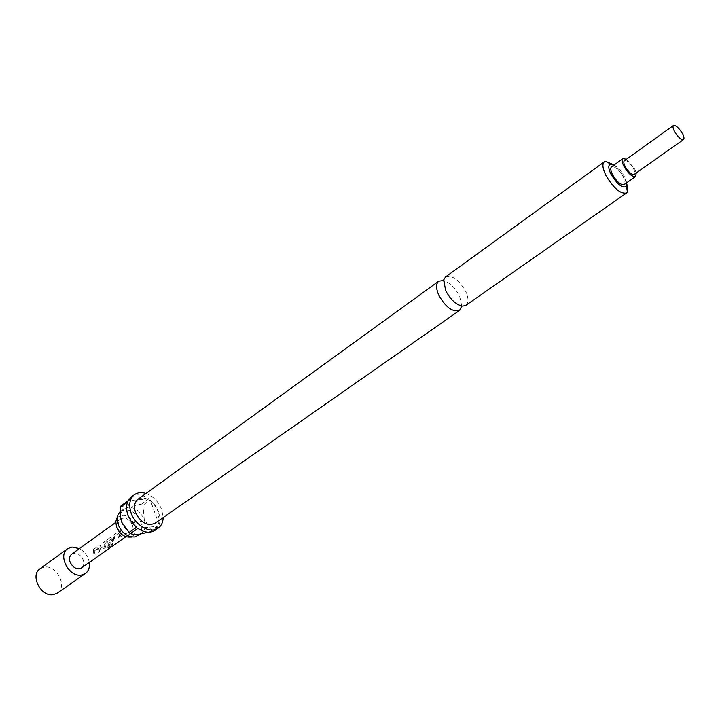 <?xml version="1.0" encoding="UTF-8"?>
<svg xmlns="http://www.w3.org/2000/svg" width="720" height="720" viewBox="0 0 720 720"><rect width="100%" height="100%" fill="white"/><g stroke="black" fill="none" stroke-linecap="round" stroke-linejoin="round"><path stroke-width="0.54" stroke-dasharray="3.6 2.7" d="M119.025 530.091L117.576 528.399L119.115 530.01M461.781 306.027L459.693 296.451C455.409 287.991 450.054 282.681 443.619 280.521M98.451 552.312L97.479 548.73L94.194 551.061L95.022 554.733L94.014 555.453L93.213 549.639L96.768 547.11L98.514 547.857L99.468 551.592L98.451 552.312L97.605 548.694L94.32 551.025L95.166 554.769L94.158 555.489L93.321 549.567L96.903 547.029L98.64 547.812L99.099 548.937L99.612 551.628L98.595 552.348M105.948 545.382L105.174 547.56L100.971 550.197L98.865 545.616L99.891 544.887L101.502 548.397L104.823 546.048L103.338 542.43L104.364 541.701L105.624 544.23L106.083 545.391L105.318 547.596L101.115 550.233L98.973 545.544L99.999 544.824L101.646 548.406L104.958 546.057L103.446 542.367L104.472 541.638L106.083 545.391M108.927 544.905L108.711 543.294L111.654 541.206L110.952 539.163L107.604 541.539L108.423 546.318L112.599 543.474L112.275 544.896L107.325 548.055L106.497 540.189L110.151 537.588L111.897 538.353L112.68 540.612L111.906 542.799L109.071 544.941L108.846 543.303L111.798 541.215L111.564 540.108L111.078 539.127L107.73 541.503L108.567 546.381L112.734 543.537L112.41 544.986L107.46 548.136L106.605 540.117L110.259 537.525L112.023 538.317L112.815 540.621L112.05 542.844L109.071 544.941M118.629 538.047L117.621 534.429L114.237 536.832L115.101 540.54L114.057 541.278L113.076 537.516L113.238 535.392L116.928 532.764L118.692 533.529L119.682 537.309L118.629 538.047L117.747 534.393L114.363 536.796L115.245 540.585L114.201 541.323L113.346 535.32L117.036 532.701L118.809 533.493L119.286 534.627L119.826 537.345L118.773 538.092M121.932 535.716L120.87 536.463L119.061 531.243L120.114 530.496L122.076 535.752L121.014 536.499L119.169 531.18L120.222 530.424L122.076 535.752M624.402 160.686C627.012 160.218 630.009 162.819 633.411 168.471C634.896 171.522 635.157 173.502 634.176 174.42M626.436 159.219L634.626 168.75L636.228 172.971M624.168 184.572C625.464 183.357 625.149 180.783 623.232 176.832C618.858 169.524 614.961 166.185 611.532 166.824M57.348 593.064C67.797 586.629 56.799 564.75 44.352 567.072L40.05 568.755M89.289 562.464C88.11 556.335 84.816 551.709 79.407 548.586M132.489 525.267C133.578 528.786 133.047 531.423 130.896 533.169C126.162 535.077 122.238 532.917 119.142 526.707C118.071 523.215 118.593 520.596 120.699 518.859C125.442 516.924 129.375 519.057 132.489 525.267M71.721 554.121C76.482 552.114 80.343 554.121 83.304 560.142C84.312 563.562 83.727 566.154 81.54 567.918M116.784 518.238C123.147 512.487 129.24 514.737 135.063 524.988C136.854 531.495 135.234 535.527 130.194 537.075M120.141 511.713L120.726 511.245C128.79 507.933 135.486 511.569 140.796 522.153C142.677 528.156 141.777 532.656 138.096 535.644M445.59 276.885C452.385 274.923 459.162 279.9 465.894 291.825C468.693 298.386 468.684 302.895 465.858 305.352M145.98 493.479C153.261 496.26 158.517 501.678 161.748 509.733L163.152 517.599M155.043 530.325L158.58 526.131L151.236 531.234L151.794 529.911L159.129 524.808C160.425 520.965 160.245 516.681 158.598 511.956L155.205 505.422L150.237 499.959L142.992 505.161L141.57 504.063L148.815 498.852C142.218 494.37 136.377 493.74 131.301 496.971M137.898 499.329C145.71 496.17 152.244 499.77 157.491 510.156C159.363 516.033 158.526 520.425 154.971 523.314M137.853 534.582L132.426 533.781C127.368 531.585 123.75 527.679 121.581 522.072L120.627 517.212C120.555 513.423 121.743 510.597 124.182 508.734L128.223 507.249C135.36 507.42 140.715 511.569 144.279 519.696C146.169 525.708 145.278 530.208 141.597 533.196L137.853 534.582M626.742 182.754L624.69 177.147C621.675 171.576 618.138 167.517 614.088 164.979M612.819 164.376C617.571 168.201 621.585 173.205 624.861 179.388L626.904 184.158M148.014 532.224L151.236 531.234M137.898 528.417L158.58 526.131M127.53 502.029L136.44 527.292M141.57 504.063L128.223 507.249L120.879 505.989M148.815 498.852L128.124 500.715M151.794 529.911L144.279 519.696L142.992 505.161M159.129 524.808L150.237 499.959M461.268 305.919L462.6 306.135M443.556 281.034L443.79 279.711M130.896 533.169L125.883 536.697M120.699 518.859L115.731 522.441M132.048 537.03L134.901 536.949M141.597 533.196L140.112 534.231M124.182 508.734L120.726 511.245M120.627 517.212L120.384 516.555M132.426 533.781L133.335 534.528M117.441 516.51L118.44 513.837"/><path stroke-width="1.08" d="M443.619 280.521L438.768 281.16C435.915 283.662 435.888 288.261 438.669 294.948C445.599 307.26 452.574 312.417 459.585 310.401L461.781 306.027M682.479 133.641C684.054 136.737 684.396 138.717 683.496 139.581C681.021 139.914 678.015 137.187 674.478 131.391C672.912 128.304 672.579 126.333 673.461 125.478C675.945 125.145 678.951 127.863 682.479 133.641M683.496 139.581L634.176 174.42C631.575 174.879 628.569 172.269 625.167 166.599C623.691 163.566 623.43 161.595 624.402 160.686L673.461 125.478M636.228 172.971L635.634 176.481C632.25 177.084 628.344 173.691 623.916 166.32C621.999 162.369 621.666 159.813 622.926 158.634L626.436 159.219M622.926 158.634L611.532 166.824C610.254 168.021 610.56 170.577 612.45 174.51C616.842 181.854 620.748 185.202 624.168 184.572L635.634 176.481M79.407 548.586L71.991 547.029L67.689 548.676L40.05 568.755C29.718 575.244 40.995 597.222 53.37 594.621L57.348 593.064L85.365 573.507C88.596 571.05 89.901 567.369 89.289 562.464M67.689 548.676C57.393 555.12 68.994 577.53 81.396 575.037L85.365 573.507M125.883 536.697L81.54 567.918C76.788 569.889 72.936 567.864 69.993 561.843C69.003 558.45 69.579 555.876 71.721 554.121L115.731 522.441M132.048 537.03L130.194 537.075C124.173 537.345 119.61 533.979 116.505 526.986L115.776 521.631L117.441 516.51M140.112 534.231L134.901 536.949C127.521 537.282 121.923 533.151 118.107 524.565C116.739 520.425 116.847 516.852 118.44 513.837L120.141 511.713M626.904 184.158L627.381 191.97L626.481 193.023L465.858 305.352L462.6 306.135C456.012 304.776 450.333 299.484 445.554 290.268L443.79 279.711L445.59 276.885L604.296 161.865L605.592 161.361L612.819 164.376M163.152 517.599C163.017 522.306 161.379 525.816 158.22 528.12C150.525 534.087 135.162 525.537 131.031 512.766C128.529 504.684 129.654 498.663 134.424 494.694C137.628 492.462 141.48 492.057 145.98 493.479M134.424 494.694L131.301 496.971L128.124 500.715L120.879 505.989L120.285 507.303L127.53 502.029C126.126 505.854 126.243 510.192 127.89 515.034L131.337 521.721L136.44 527.292L129.105 532.467L130.554 533.583L137.898 528.417C144.387 532.728 150.102 533.367 155.043 530.325L158.22 528.12M459.585 310.401L154.971 523.314C147.186 526.383 140.679 522.72 135.459 512.334C133.641 506.52 134.46 502.182 137.898 499.329L438.768 281.16M614.088 164.979L610.695 164.043C608.085 164.871 608.166 168.255 610.956 174.186C617.445 184.68 622.638 188.703 626.526 186.273L626.742 182.754M626.481 193.023C620.46 194.148 613.593 188.262 605.889 175.347C602.577 168.453 602.046 163.962 604.296 161.865M130.554 533.583L133.335 534.528L137.853 534.582L148.014 532.224M120.285 507.303L120.384 516.546L121.581 522.072L129.105 532.467M461.772 306.126L461.232 307.098L461.268 305.919M443.529 280.503L442.431 280.683L443.556 281.034M626.526 186.273L627.381 191.97M610.695 164.043L605.592 161.361"/></g></svg>
